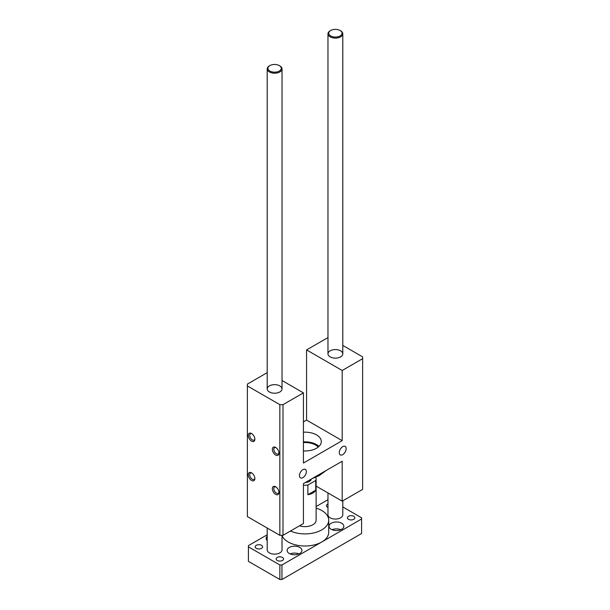 <?xml version="1.0" encoding="UTF-8"?>
<svg xmlns="http://www.w3.org/2000/svg" width="610" height="610" viewBox="0 0 610 610"><rect width="100%" height="100%" fill="white"/><g stroke="black" fill="none" stroke-linecap="round" stroke-linejoin="round"><path stroke-width="0.91" d="M342.797 345.428L362.63 356.873L362.63 358.688L342.195 370.483L342.195 440.664L303.429 463.043L303.429 392.87L282.994 404.666L279.853 404.666L247.37 385.916L247.37 384.102L267.203 372.649M247.37 385.916L247.37 516.586L279.853 535.336L282.994 535.336L303.429 523.54L303.429 483.616L342.195 461.229L342.195 501.161L362.63 489.365L362.63 358.688M303.429 421.906L306.571 420.092L306.571 349.919L327.006 338.123L327.974 338.123M275.659 455.06A4.667 2.692 60 0 1 272.357 449.341A4.667 2.692 60 0 1 275.659 447.435A4.667 2.692 60 0 1 278.961 453.154A4.667 2.692 60 0 1 275.659 455.06M251.564 441.144A4.667 2.692 60 0 1 248.262 435.426A4.667 2.692 60 0 1 251.564 433.527A4.667 2.692 60 0 1 254.866 439.238A4.667 2.692 60 0 1 251.564 441.144M251.564 480.466A4.667 2.692 60 0 1 248.262 474.748A4.667 2.692 60 0 1 251.564 472.849A4.667 2.692 60 0 1 254.866 478.56A4.667 2.692 60 0 1 251.564 480.466M275.659 494.382A4.667 2.692 60 0 1 272.357 488.663A4.667 2.692 60 0 1 275.659 486.757A4.667 2.692 60 0 1 278.961 492.476A4.667 2.692 60 0 1 275.659 494.382M279.853 535.336L279.853 404.666M282.994 535.336L282.994 404.666M340.624 350.826A7.412 4.278 180 0 1 342.797 353.853A7.412 4.278 180 0 1 335.386 358.131A7.412 4.278 180 0 1 327.974 353.853A7.412 4.278 180 0 1 332.549 349.896A7.412 4.278 180 0 1 340.624 350.826M279.853 385.916A7.412 4.278 180 0 1 282.026 388.936A7.412 4.278 180 0 1 274.614 393.214A7.412 4.278 180 0 1 267.203 388.936A7.412 4.278 180 0 1 271.778 384.986A7.412 4.278 180 0 1 279.853 385.916M339.267 452.643A4.888 2.821 -60 0 1 341.402 447.717A4.888 2.821 -60 0 1 345.168 446.406A4.888 2.821 -60 0 1 345.168 452.056A4.888 2.821 -60 0 1 340.273 454.877A4.888 2.821 -60 0 1 339.267 452.643M299.449 475.632A4.888 2.821 -60 0 1 301.584 470.707A4.888 2.821 -60 0 1 305.351 469.395A4.888 2.821 -60 0 1 305.351 475.045A4.888 2.821 -60 0 1 300.463 477.866A4.888 2.821 -60 0 1 299.449 475.632M306.571 349.919L342.195 370.483M303.429 392.87L282.026 380.51M303.429 432.2A16.302 9.409 180 0 1 321.302 441.571A16.302 9.409 180 0 1 303.429 450.935M342.195 440.664L306.571 420.092M342.195 501.161L316.117 486.101M276.048 447.687A3.645 2.104 -120 0 0 274.561 447.679A3.645 2.104 -120 0 0 274.004 450.592A3.645 2.104 -120 0 0 276.383 453.802A3.645 2.104 -120 0 0 278.206 453.985A3.645 2.104 -120 0 0 278.938 452.696M251.945 433.771A3.645 2.104 -120 0 0 250.466 433.763A3.645 2.104 -120 0 0 249.909 436.684A3.645 2.104 -120 0 0 252.288 439.894A3.645 2.104 -120 0 0 254.111 440.069A3.645 2.104 -120 0 0 254.843 438.781M251.945 473.093A3.645 2.104 -120 0 0 250.466 473.086A3.645 2.104 -120 0 0 249.909 476.006A3.645 2.104 -120 0 0 252.288 479.216A3.645 2.104 -120 0 0 254.111 479.391A3.645 2.104 -120 0 0 254.843 478.103M276.048 487.009A3.645 2.104 -120 0 0 274.561 487.001A3.645 2.104 -120 0 0 274.004 489.914A3.645 2.104 -120 0 0 276.383 493.124A3.645 2.104 -120 0 0 278.206 493.307A3.645 2.104 -120 0 0 278.938 492.018M326.312 470.401L319.144 475.678L311.985 478.675M318.237 447.061A15.098 8.715 0 0 0 315.675 445.087A15.098 8.715 0 0 0 303.429 442.578M318.977 446.406A16.302 9.409 0 0 0 303.429 441.884M342.797 506.948L361.585 517.798L361.585 533.521L281.95 579.5L279.853 579.5L248.415 561.352L248.415 545.622L267.203 534.779M316.117 506.536L327.974 499.689M279.853 579.5L279.853 564.982L248.415 546.834M281.95 579.5L281.95 564.982L279.853 564.982M361.585 519.003L281.95 564.982M353.724 516.281A3.706 2.143 180 0 1 354.806 517.798A3.706 2.143 180 0 1 351.101 519.933A3.706 2.143 180 0 1 347.403 517.798A3.706 2.143 180 0 1 349.683 515.816A3.706 2.143 180 0 1 353.724 516.281M327.974 507.428A3.706 2.143 180 0 1 326.441 505.698A3.706 2.143 180 0 1 327.974 503.959M261.515 545.317A3.706 2.143 180 0 1 262.597 546.834A3.706 2.143 180 0 1 258.899 548.97A3.706 2.143 180 0 1 255.194 546.834A3.706 2.143 180 0 1 257.481 544.86A3.706 2.143 180 0 1 261.515 545.317M282.476 557.418A3.706 2.143 180 0 1 283.558 558.928A3.706 2.143 180 0 1 279.853 561.07A3.706 2.143 180 0 1 276.147 558.928A3.706 2.143 180 0 1 278.435 556.953A3.706 2.143 180 0 1 282.476 557.418M298.908 553.91A7.412 4.278 0 0 0 290.139 553.91M289.285 553.483A7.412 4.278 180 0 1 287.112 550.464A7.412 4.278 180 0 1 294.523 546.186A7.412 4.278 180 0 1 301.935 550.464A7.412 4.278 180 0 1 297.36 554.414A7.412 4.278 180 0 1 289.285 553.483M340.822 529.709A7.412 4.278 0 0 0 332.053 529.709M331.192 529.289A7.412 4.278 180 0 1 329.026 526.262A7.412 4.278 180 0 1 336.438 521.985A7.412 4.278 180 0 1 343.842 526.262A7.412 4.278 180 0 1 339.267 530.22A7.412 4.278 180 0 1 331.192 529.289M267.203 540.559A7.412 4.278 180 0 1 266.158 538.363A7.412 4.278 180 0 1 267.203 536.167M282.026 535.336L282.026 549.854A7.412 4.278 180 0 1 274.614 554.132A7.412 4.278 180 0 1 267.203 549.854L267.203 528.039M316.117 508.122A23.706 13.687 180 0 1 321.767 510.532A23.706 13.687 180 0 1 328.706 520.216L328.706 532.317A23.706 13.687 180 0 1 321.767 541.993A23.706 13.687 180 0 1 298.717 545.515A23.706 13.687 180 0 1 282.026 535.687M342.797 500.81L342.797 514.771A7.412 4.278 180 0 1 335.386 519.049A7.412 4.278 180 0 1 327.974 514.771L327.974 492.949M315.812 477.348A11.117 6.42 180 0 1 316.117 478.835L316.117 520.216A11.117 6.42 180 0 1 299.518 525.797M328.706 520.216A23.706 13.687 180 0 1 315.423 532.507A23.706 13.687 180 0 1 290.459 531.028M311.283 479.079A6.298 3.637 180 0 1 309.453 481.404A6.298 3.637 180 0 1 305.419 482.464M307.89 485.034L315.728 480.505L315.728 490.181A11.117 6.42 180 0 1 307.89 494.71L307.89 485.034A11.117 6.42 180 0 1 303.429 485.186M316.117 478.835A11.117 6.42 180 0 1 315.728 480.505M315.728 490.181L307.89 494.71M308.912 481.686A4.926 2.844 0 0 0 309.926 479.956A4.926 2.844 0 0 0 309.926 479.864M340.624 30.805L340.106 30.5A6.672 3.851 180 0 1 340.106 35.944A6.672 3.851 180 0 1 330.673 35.944A6.672 3.851 180 0 1 330.673 30.5A6.672 3.851 180 0 1 340.106 30.5L340.624 30.805A7.412 4.278 0 0 1 342.797 33.825A7.412 4.278 0 0 1 335.386 38.102A7.412 4.278 0 0 1 327.974 33.825A7.412 4.278 0 0 1 330.147 30.805L330.673 30.5M279.853 65.888L279.327 65.59A6.672 3.851 180 0 1 279.327 71.034A6.672 3.851 180 0 1 269.894 71.034A6.672 3.851 180 0 1 269.894 65.59A6.672 3.851 180 0 1 279.327 65.59L279.853 65.888A7.412 4.278 0 0 1 282.026 68.915A7.412 4.278 0 0 1 274.614 73.192A7.412 4.278 0 0 1 267.203 68.915A7.412 4.278 0 0 1 269.376 65.888L269.894 65.59M342.797 353.853L342.797 33.825M327.974 353.853L327.974 33.825M282.026 388.936L282.026 68.915M267.203 388.936L267.203 68.915"/></g></svg>
